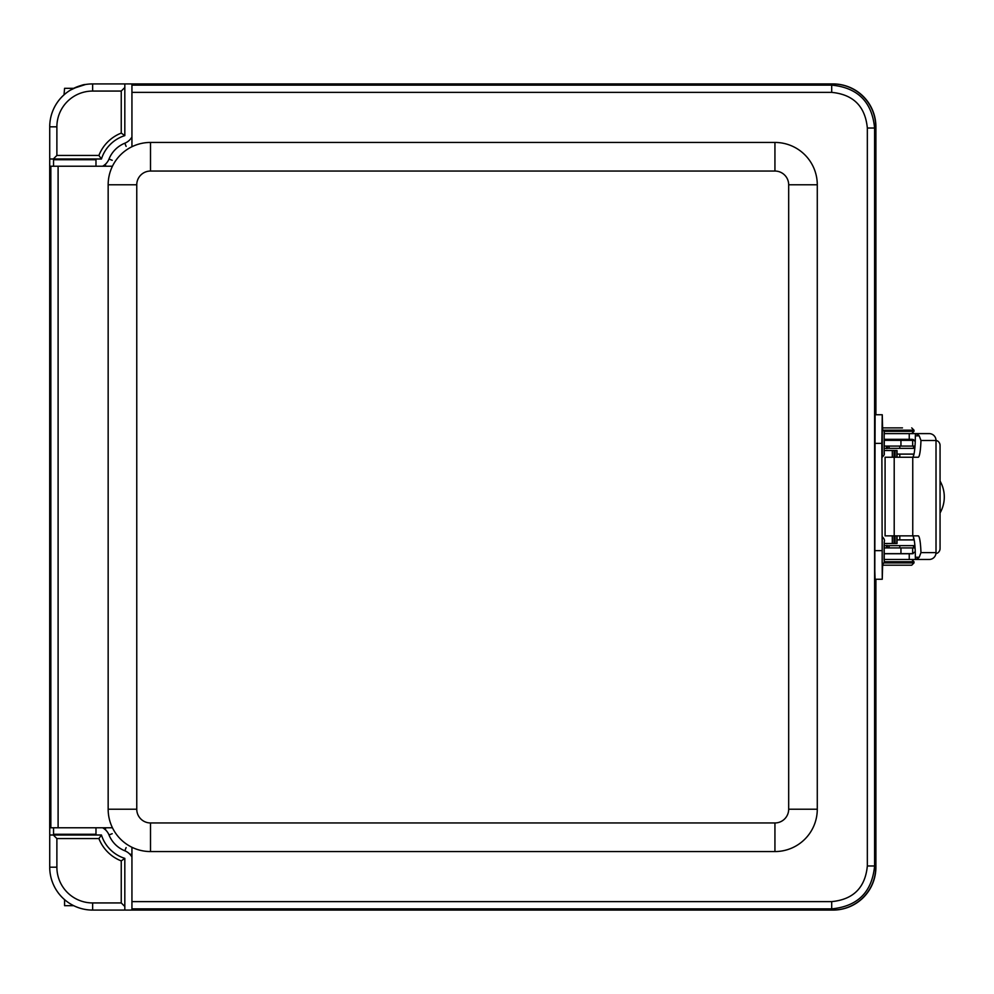 <?xml version="1.0" encoding="UTF-8"?>
<svg xmlns="http://www.w3.org/2000/svg" width="994" height="994" viewBox="0 0 994 994"><rect width="100%" height="100%" fill="white"/><g stroke="black" fill="none" stroke-linecap="round" stroke-linejoin="round"><path stroke-width="1.49" d="M64.026 899.16L64.821 899.856M84.676 909.336L85.484 909.485M121.243 133.097L124.822 135.619L124.822 87.497L121.243 91.063L121.243 133.097A39.338 39.338 0 0 0 98.903 155.437L56.882 155.437L53.303 159.003L85.484 159.003M124.822 87.497L124.822 83.918L92.641 83.918A42.953 42.904 -135 0 0 73.668 88.329L85.484 84.515C83.558 84.328 78.551 86.18 70.475 90.081M64.821 94.144L64.026 94.84L64.573 88.329L73.693 88.329M98.903 155.437L101.438 159.003A35.759 35.759 0 0 1 124.822 135.619M56.882 155.437L56.882 126.822A35.759 35.759 0 0 1 92.641 91.063L92.641 83.918A42.904 42.904 0 0 0 49.725 126.822L49.725 159.003L101.438 159.003M53.303 834.997L56.882 838.563L98.903 838.563L101.438 834.997L49.725 834.997L49.725 867.178A42.904 42.904 0 0 0 92.641 910.082L124.822 910.082L124.822 858.381A35.759 35.759 0 0 1 101.438 834.997A35.759 35.759 0 0 0 124.822 858.381L121.243 860.903L121.243 902.937L124.822 906.503M121.243 902.937L92.641 902.937A35.759 35.759 0 0 1 56.882 867.178L56.882 838.563M92.641 91.063L121.243 91.063M92.641 902.937L92.641 910.082A42.953 42.904 135 0 1 73.668 905.671L64.573 905.671L64.573 899.645A42.953 42.904 135 0 1 49.725 867.203L56.882 867.178M56.882 126.822L49.725 126.822A42.953 42.904 -135 0 1 64.573 94.343M49.725 834.997L49.725 827.778L112.446 827.778A42.357 42.357 0 0 1 108.16 809.215L108.16 184.785A42.357 42.357 0 0 1 112.446 166.222L49.7 166.222L49.725 159.003M875.9 579.253L875.9 867.203A42.953 42.904 45 0 1 833.009 910.082L124.822 910.082M124.822 83.918L833.009 83.918A42.953 42.904 -45 0 1 875.9 126.797L875.9 414.759M102.618 166.222A14.301 14.301 0 0 0 109.017 159.028A28.602 28.602 0 0 1 124.822 143.211A14.301 14.301 0 0 0 131.941 136.936M131.941 857.064A14.301 14.301 0 0 0 124.822 850.789A28.602 28.602 0 0 1 109.017 834.972A14.301 14.301 0 0 0 102.618 827.778M105.352 827.778A30.392 30.392 0 0 0 105.712 830.052M129.742 854.094A30.392 30.392 0 0 0 131.941 854.442M105.712 163.948A30.392 30.392 0 0 0 105.352 166.222M913.995 454.096L897.023 454.096M940.063 481.059A32.156 32.143 -90 0 1 940.063 512.941M914.169 539.904L897.023 539.904M914.89 545.631L884.287 545.631M914.803 448.369L884.287 448.369M886.884 448.654L886.847 446.082L887.53 446.952M886.573 448.369L886.573 446.082M886.573 547.918L886.573 545.631M886.884 545.346L886.847 547.918L887.53 547.048M884.3 547.918L915.064 547.918M936.013 440.429A5.144 4.833 -90 0 1 940.063 445.511L940.063 548.489A5.144 4.833 -90 0 1 935.938 553.583M884.3 440.354L914.592 440.354M884.3 553.646L913.163 553.646M884.3 446.082L915.002 446.082M884.3 553.757L912.38 553.757L915.25 551.658M912.504 535.853A21.396 2.833 -90 0 1 915.35 557.249L915.499 559.386L914.443 559.473L929.204 559.473A6.871 6.809 -90 0 0 936.013 552.614L936.013 440.479A6.871 6.809 -90 0 0 929.204 433.608L914.443 433.608L915.499 433.707L915.35 435.844A21.396 2.833 -90 0 1 912.504 457.24M915.25 441.423L912.38 439.336L884.3 439.336M936.013 552.614L920.953 552.614L919.226 557.249A6.871 6.809 90 0 1 915.35 559.386M884.238 559.473L914.443 559.473M920.953 552.614A21.396 2.833 90 0 0 918.183 535.853L912.753 535.853L912.753 457.24L885.082 457.24L885.082 535.853L912.753 535.853M915.35 433.707A6.871 6.809 90 0 1 919.226 435.844L920.953 440.479L936.013 440.479M912.753 457.24L918.183 457.24A21.396 2.833 90 0 0 920.953 440.479M884.225 433.608L914.443 433.608M902.477 427.892L882.61 427.892M884.163 561.759L913.995 561.759L913.995 562.915L911.709 565.201L882.61 565.201M875.739 414.759L875.739 126.884A42.916 42.904 -45 0 0 832.835 83.981L131.941 83.981L131.941 146.727A42.357 42.357 0 0 1 150.504 142.44L774.935 142.44A42.357 42.357 0 0 1 817.279 184.785L817.279 809.215A42.357 42.357 0 0 1 774.935 851.56L150.504 851.56A42.357 42.357 0 0 1 131.941 847.273L131.941 910.019L832.835 910.019A42.916 42.904 45 0 0 875.739 867.116L875.739 579.253M131.941 908.876L831.692 908.876C857.76 906.329 872.061 892.028 874.596 865.973L874.596 128.027C872.049 101.96 857.747 87.658 831.692 85.124L131.941 85.124M50.843 166.222L50.843 827.778M49.7 166.222L49.7 827.778M58.099 827.778L58.099 166.222M131.941 847.273A42.357 42.357 0 0 1 112.446 827.778A42.357 42.357 0 0 0 131.941 847.273M112.446 166.222A42.357 42.357 0 0 1 131.941 146.727A42.357 42.357 0 0 0 112.446 166.222M131.941 92.38L831.692 92.38C853.349 94.48 865.227 106.37 867.34 128.027L867.34 865.973C865.24 887.63 853.349 899.508 831.692 901.62L131.941 901.62M897.023 457.24L897.023 450.518L884.262 450.518M892.301 457.24L892.301 450.518L892.364 457.24M892.364 535.853L892.364 543.494L897.023 543.494L897.023 535.853M884.262 543.494L892.301 543.494L892.301 535.853M882.262 414.759L875.105 414.759L874.819 570.867L875.105 579.253L882.262 579.253L881.84 443.374L882.262 414.759L882.622 429.483M882.622 564.517L882.262 579.253M95.983 166.222L95.983 159.736L53.539 159.736L53.539 166.222M95.983 827.778L95.983 834.264L53.539 834.264L53.539 827.778M882.262 429.246C885.617 432.825 883.654 430.216 884.312 442.492C883.567 457.078 885.766 452.991 882.262 457.178L882.262 429.259M884.151 437.273L884.151 449.164L884.151 437.273M882.138 562.293L882.262 536.822C884.225 538.586 884.884 540.264 884.238 541.842L884.213 560.666C884.747 561.61 884.101 562.964 882.262 564.754L882.138 562.293M884.101 555.683L884.151 544.836L884.101 555.683M98.903 838.563A39.338 39.338 0 0 0 121.243 860.903M109.017 834.972L112.21 833.693M124.822 850.789L126.114 847.609M124.822 143.211L126.114 146.391M109.017 159.028L112.21 160.307M886.884 448.369L886.884 446.082M886.884 547.918L886.884 545.631M900.949 553.646L900.949 547.918M912.666 553.646L912.666 547.918M900.949 440.354L900.949 446.082M912.666 440.354L912.666 446.082M909.237 559.473L909.237 553.757M915.35 557.249L919.226 557.249M919.226 435.844L915.35 435.844M909.237 433.608L909.237 439.336M894.202 535.853L894.202 457.24M911.709 427.892L913.995 430.178L883.355 430.178M913.995 430.178L913.995 431.321L883.977 431.321M913.995 562.915L883.89 562.915M831.692 901.62L831.692 908.876L832.835 910.019M832.835 83.981L831.692 85.124L831.692 92.38M774.935 851.56L774.935 822.957L150.504 822.957L150.504 851.56M817.279 809.215L788.677 809.215A13.742 13.742 0 0 1 774.935 822.957M150.504 822.957A13.742 13.742 0 0 1 136.762 809.215L108.16 809.215M817.279 184.785L788.677 184.785L788.677 809.215M136.762 809.215L136.762 184.785L108.16 184.785M774.935 142.44L774.935 171.043A13.742 13.742 0 0 1 788.677 184.785M136.762 184.785A13.742 13.742 0 0 1 150.504 171.043L150.504 142.44M150.504 171.043L774.935 171.043M875.739 867.116L874.596 865.973L867.34 865.973M867.34 128.027L874.596 128.027L875.739 126.884M896.774 543.494L896.774 535.853M896.774 457.24L896.774 450.518M895.01 543.494L895.01 535.853M895.01 457.24L895.01 450.518M874.695 550.639L881.84 550.639M881.84 443.374L874.695 443.374M894.066 543.494L894.066 535.853M894.066 457.24L894.066 450.518M884.151 453.972L884.151 432.465L884.151 453.972M884.238 541.929L884.064 559.647L884.238 541.929M913.995 431.321L911.709 433.608M889.108 439.336L889.108 440.354M889.108 446.082L889.108 448.369M889.108 545.631L889.108 547.918M913.995 561.759L911.709 559.473M913.523 547.918L913.523 545.631M913.523 539.904L913.523 537.257M913.523 455.824L913.523 454.096M913.523 448.369L913.523 446.082M913.523 440.354L913.523 439.572M899.794 547.918L899.794 545.631M899.794 539.904L899.794 535.853M899.794 457.24L899.794 454.096M899.794 448.369L899.794 446.082M899.794 440.354L899.794 439.336M84.937 159.736L84.937 159.003M64.573 159.736L64.573 159.003M64.573 834.264L64.573 834.997M84.937 834.264L84.937 834.997"/></g></svg>
